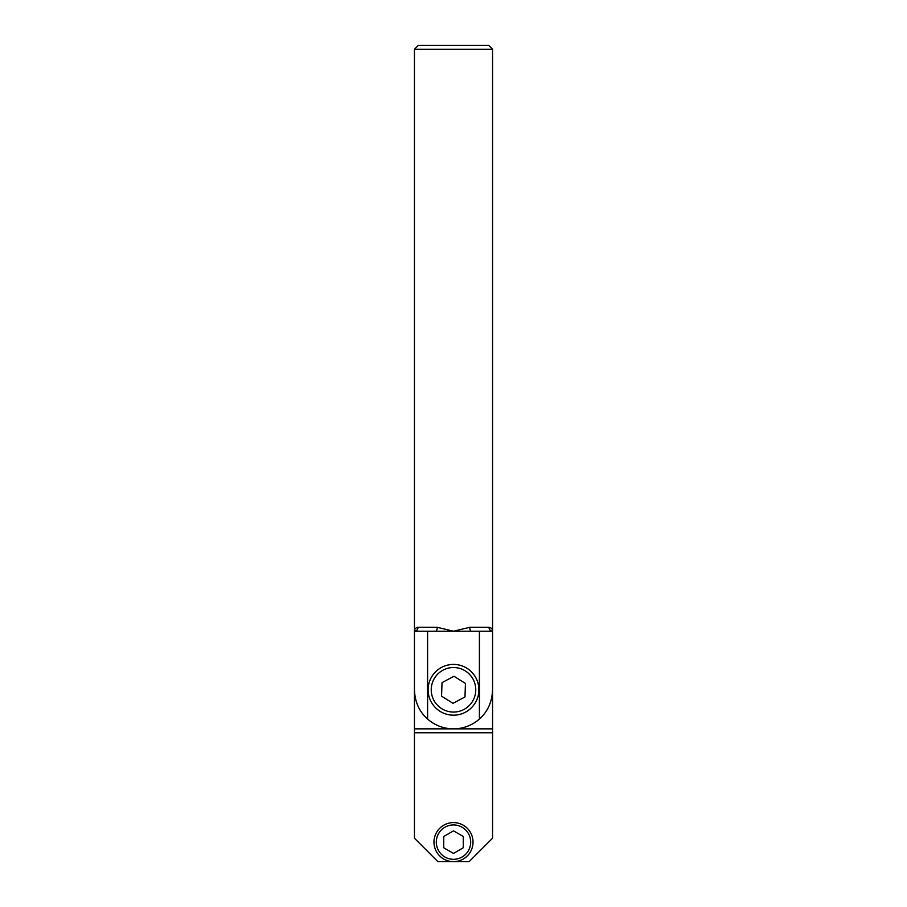 <?xml version="1.0" encoding="UTF-8"?>
<svg xmlns="http://www.w3.org/2000/svg" width="907" height="907" viewBox="0 0 907 907"><rect width="100%" height="100%" fill="white"/><g stroke="black" fill="none" stroke-linecap="round" stroke-linejoin="round"><path stroke-width="1.36" d="M417.991 627.304A3.9 3.549 -90 0 1 414.442 631.215L427.594 631.215L427.594 719.024C419.272 711.689 414.896 701.95 414.442 689.796L414.442 49.25L492.558 49.25L492.558 631.215C492.569 629.073 491.39 627.78 489.009 627.304L469.769 627.304L453.5 631.215L437.231 627.304L417.991 627.304C415.61 627.78 414.431 629.073 414.442 631.215L414.884 629.322M492.558 49.25L488.646 45.35L418.354 45.35L414.442 49.25M479.406 719.024L479.406 631.215L492.558 631.215L492.558 689.796C492.104 701.95 487.728 711.689 479.406 719.024A39.058 39.058 0 0 1 427.594 719.024M427.594 631.215L435.598 631.215A3.9 1.633 90 0 0 437.231 627.304M435.598 631.215L479.406 631.215M492.558 631.215A3.9 3.549 90 0 1 489.009 627.304M469.769 627.304A3.9 1.633 -90 0 0 471.402 631.215M414.442 732.765L492.558 732.765L492.558 838.215L469.123 861.65L437.877 861.65L414.442 838.215L414.442 689.796M492.558 689.796L492.558 728.854L414.442 728.854M492.558 732.765L492.558 728.854M475.926 677.903A25.385 25.385 0 0 0 441.607 667.371A25.385 25.385 0 0 0 431.074 701.701A25.385 25.385 0 0 0 465.393 712.222A25.385 25.385 0 0 0 475.926 677.903A25.385 25.385 0 0 1 453.5 715.181M441.607 667.371A25.385 25.385 0 0 0 431.074 701.701A25.385 25.385 0 0 1 453.5 664.412M433.977 842.127A19.523 19.523 0 0 0 453.5 861.65A19.523 19.523 0 0 0 473.023 842.127A19.523 19.523 0 0 0 453.5 822.592A19.523 19.523 0 0 0 433.977 842.127A19.523 19.523 0 0 0 453.5 861.65A19.523 19.523 0 0 0 473.023 842.127M463.262 847.762L453.5 853.396L443.738 847.762L443.738 836.481L453.5 830.846L463.262 836.481L463.262 847.762M453.012 703.322L441.55 696.145L442.026 682.62L453.988 676.271L465.45 683.459L464.974 696.973L453.012 703.322M470.688 842.127A17.188 17.188 0 0 0 453.5 824.939A17.188 17.188 0 0 0 436.312 842.127A17.188 17.188 0 0 0 453.5 859.303A17.188 17.188 0 0 0 470.688 842.127M431.074 701.701A25.385 25.385 0 0 0 465.393 712.222M463.93 709.467A22.267 22.267 0 0 0 473.171 679.366A22.267 22.267 0 0 0 443.07 670.126A22.267 22.267 0 0 0 433.829 700.227A22.267 22.267 0 0 0 463.93 709.467"/></g></svg>
